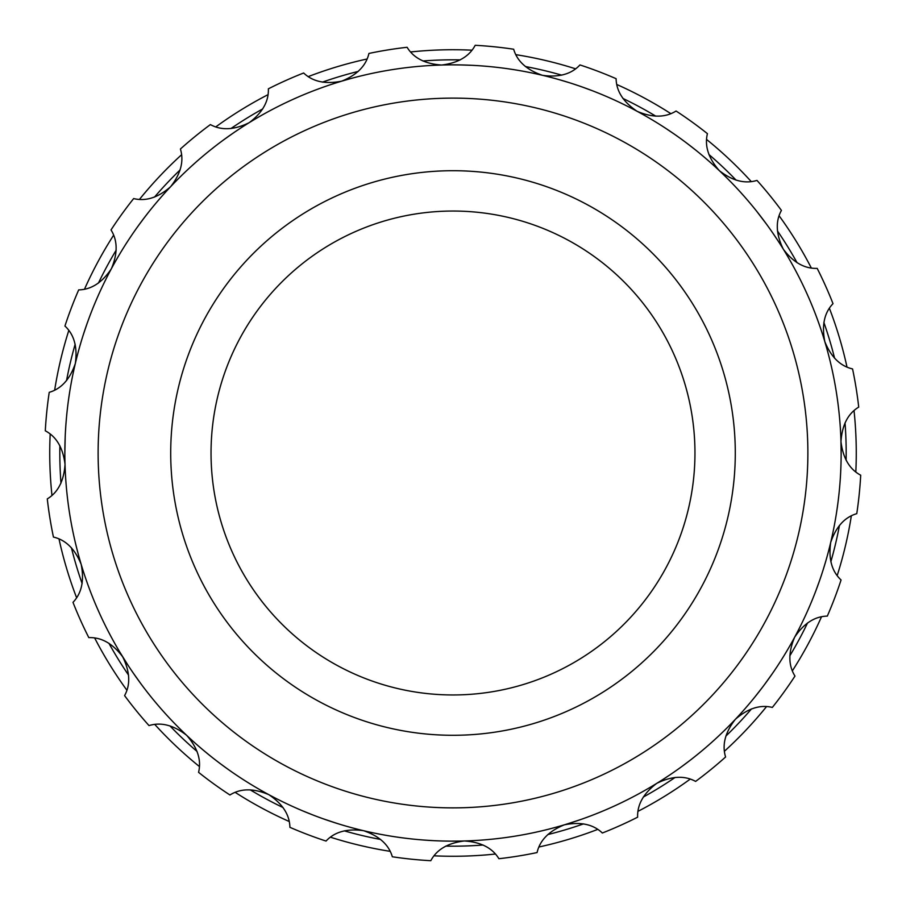 <?xml version="1.0" encoding="UTF-8"?>
<svg xmlns="http://www.w3.org/2000/svg" width="906" height="906" viewBox="0 0 906 906"><rect width="100%" height="100%" fill="white"/><g stroke="black" fill="none" stroke-linecap="round" stroke-linejoin="round"><path stroke-width="1.36" d="M427.836 734.166A282.287 282.287 0 0 0 734.166 478.164A282.287 282.287 0 0 0 478.164 171.834A282.287 282.287 0 0 0 171.834 427.836A282.287 282.287 0 0 0 427.836 734.166M484.631 99.535A354.869 354.869 0 0 0 99.535 421.369A354.869 354.869 0 0 0 421.369 806.465A354.869 354.869 0 0 0 806.465 484.631A354.869 354.869 0 0 0 484.631 99.535M487.598 66.398A388.142 388.142 0 0 0 66.398 418.402A388.142 388.142 0 0 0 418.402 839.602A388.142 388.142 0 0 0 839.602 487.598A388.142 388.142 0 0 0 487.598 66.398M453 211.041A241.959 241.959 0 0 0 211.041 453A241.959 241.959 0 0 0 453 694.959A241.959 241.959 0 0 0 694.959 453A241.959 241.959 0 0 0 453 211.041A241.959 241.959 0 0 1 649.081 594.766M140.679 222.536L141.438 221.517M144.462 217.508L145.911 215.617M138.188 225.968L140.26 223.114M144.745 217.146L145.843 215.707M146.602 214.733L147.134 214.043M64.892 448.21L64.904 446.941M65.017 441.958L65.096 439.535M64.858 454.823L64.858 454.178M64.858 452.456L64.881 448.923M65.028 441.46L65.085 439.738M65.13 438.413L65.164 437.553M137.893 679.625L137.157 678.594M134.167 674.358L132.899 672.524M140.385 683.056L138.312 680.213M133.997 674.121L133.023 672.694M132.276 671.606L131.789 670.882M334.065 822.467L332.853 822.082M328.165 820.519L325.832 819.715M340.373 824.437L339.761 824.256M338.108 823.747L334.744 822.682M327.655 820.349L325.945 819.76M771.017 675.525L770.281 676.567M767.416 680.587L765.955 682.58M773.43 672.037L771.425 674.947M767.099 681.029L766.034 682.49M765.298 683.486L764.777 684.177M841.017 443.181L841.051 444.461M841.119 449.399L841.142 451.868M840.881 438.946L840.995 442.468M841.13 449.931L841.142 451.652M841.142 452.989L841.142 453.849M576.714 820.893L575.514 821.3M570.814 822.829L568.458 823.577M582.966 818.741L582.365 818.945M580.723 819.522L577.394 820.666M570.304 822.988L568.662 823.509M567.394 823.905L566.556 824.154M818.843 582.66L818.163 584.574M817.892 585.31L817.654 585.967M816.578 588.877L815.128 592.694M813.803 596.091L815.23 592.445M759.975 690.519L758.73 692.127M755.887 695.717L753.316 698.888M752.342 700.066L753.486 698.685M686.193 142.718L685.468 142.174M689.409 145.164L691.901 147.1M690.1 145.696L694.879 149.433M759.353 214.677L760.134 215.685M763.135 219.614L764.607 221.585M757.835 212.74L758.922 214.11M763.452 220.045L764.483 221.415M765.276 222.491L765.785 223.182M771.504 231.166L770.983 230.418M773.792 234.484L775.559 237.112M774.279 235.22L777.642 240.26M557.96 79.32L559.183 79.66M563.917 81.042L566.284 81.755M551.573 77.588L552.196 77.746M553.872 78.199L557.269 79.128M564.438 81.2L566.091 81.699M567.36 82.084L568.187 82.344M338.629 82.095L339.852 81.721M344.62 80.294L346.953 79.626M332.332 84.088L332.944 83.896M334.586 83.363L337.949 82.299M345.095 80.158L346.76 79.683M348.029 79.32L348.867 79.094M80.883 563.373L81.166 564.336C74.96 548.979 65.719 539.885 53.443 537.077A408.3 408.3 0 0 1 47.282 498.9C58.041 492.4 63.952 480.871 65.028 464.302C63.001 447.858 56.432 436.692 45.3 430.803A408.3 408.3 0 0 1 49.23 392.332C61.291 388.833 69.989 379.229 75.323 363.51C77.622 347.1 74.167 334.608 64.938 326.035A408.3 408.3 0 0 1 78.686 289.897C91.246 289.637 102.14 282.615 111.347 268.799C117.825 253.555 117.712 240.6 111.019 229.931A408.3 408.3 0 0 1 133.658 198.573C145.855 201.574 158.188 197.61 170.668 186.659C180.86 173.601 184.111 161.053 180.407 149.014A408.3 408.3 0 0 1 210.396 124.586C221.392 130.657 234.337 130.011 249.218 122.661C262.457 112.684 268.833 101.404 268.369 88.822A408.3 408.3 0 0 1 303.657 72.99C312.717 81.687 325.39 84.417 341.664 81.166C357.021 74.96 366.115 65.719 368.923 53.443A408.3 408.3 0 0 1 407.1 47.282C413.6 58.041 425.129 63.952 441.698 65.028C458.142 63.001 469.308 56.432 475.197 45.3A408.3 408.3 0 0 1 513.668 49.23C517.167 61.291 526.771 69.989 542.49 75.323C558.9 77.622 571.392 74.167 579.965 64.938A408.3 408.3 0 0 1 616.103 78.686C616.363 91.246 623.385 102.14 637.201 111.347C652.445 117.825 665.4 117.712 676.069 111.019A408.3 408.3 0 0 1 707.427 133.658C704.426 145.855 708.39 158.188 719.341 170.668C732.399 180.86 744.947 184.111 756.986 180.407A408.3 408.3 0 0 1 781.414 210.396C775.343 221.392 775.989 234.337 783.339 249.218C793.316 262.457 804.596 268.833 817.178 268.369A408.3 408.3 0 0 1 833.01 303.657C824.313 312.717 821.583 325.39 824.834 341.664C831.04 357.021 840.281 366.115 852.557 368.923A408.3 408.3 0 0 1 858.718 407.1C847.959 413.6 842.048 425.129 840.972 441.698C842.999 458.142 849.568 469.308 860.7 475.197A408.3 408.3 0 0 1 856.77 513.668C844.709 517.167 836.012 526.771 830.677 542.49C828.378 558.9 831.833 571.392 841.062 579.965A408.3 408.3 0 0 1 827.314 616.103C814.754 616.363 803.86 623.385 794.653 637.201C788.175 652.445 788.288 665.4 794.981 676.069A408.3 408.3 0 0 1 772.342 707.427C760.145 704.426 747.812 708.39 735.332 719.341C725.14 732.399 721.889 744.947 725.593 756.986A408.3 408.3 0 0 1 695.604 781.414C684.608 775.343 671.663 775.989 656.782 783.339C643.543 793.316 637.167 804.596 637.631 817.178A408.3 408.3 0 0 1 602.343 833.01C593.283 824.313 580.61 821.583 564.336 824.834C548.979 831.04 539.885 840.281 537.077 852.557A408.3 408.3 0 0 1 498.9 858.718C492.4 847.959 480.871 842.048 464.302 840.972C447.858 842.999 436.692 849.568 430.803 860.7A408.3 408.3 0 0 1 392.332 856.77C388.833 844.709 379.229 836.012 363.51 830.677C347.1 828.378 334.608 831.833 326.035 841.062A408.3 408.3 0 0 1 289.897 827.314C289.637 814.754 282.615 803.86 268.799 794.653C253.555 788.175 240.6 788.288 229.931 794.981A408.3 408.3 0 0 1 198.573 772.342C201.574 760.145 197.61 747.812 186.659 735.332C173.601 725.14 161.053 721.889 149.014 725.593A408.3 408.3 0 0 1 124.586 695.604C130.657 684.608 130.011 671.663 122.661 656.782C112.684 643.543 101.404 637.167 88.822 637.631A408.3 408.3 0 0 1 72.99 602.343C81.687 593.283 84.417 580.61 81.166 564.336L80.713 562.807M349.342 78.958L342.094 81.042M341.551 81.2L335.854 82.956M335.401 83.103L334.28 83.465M333.601 83.68L332.287 84.111M435.027 65.277L434.45 65.3M430.441 65.515L435.56 65.255M441.211 65.039L443.125 64.983M444.302 64.96L447.96 64.892M440.814 65.051L439.116 65.107M435.242 65.266L431.947 65.436M430.633 65.504L429.467 65.572M434.484 65.3L440.407 65.062M442.309 65.005L443.26 64.983M463.713 65.005L465.22 65.051M467.134 65.119L468.617 65.175M468.798 65.187L469.999 65.232M471.313 65.289L461.143 64.949M461.097 64.949L452.196 64.858M454.031 64.858L455.027 64.87M568.662 82.491L558.968 79.603M558.979 79.603L555.152 78.539M554.699 78.414L553.555 78.109M552.864 77.927L551.528 77.576M584.461 87.803L585.876 88.312M587.677 88.969L589.07 89.49M589.24 89.558L590.361 89.977M591.595 90.441L581.618 86.783M577.484 85.368L573.566 84.065M575.31 84.632L576.25 84.949M664.959 127.837L668.311 130.056M670.247 131.347L672.037 132.57M673.905 133.85L675.48 134.949M676.442 135.628L679.421 137.746M673.588 133.635L667.495 129.513M673.215 133.375L666.216 128.675M665.117 127.95L664.143 127.316M674.811 134.484L675.593 135.028M777.778 240.464L778.832 242.083M779.613 243.284L778.854 242.117M777.507 240.056L772.773 233.012M771.266 230.826L769.421 228.221M769.488 228.312L770.383 229.569M771.38 230.996L772.048 231.959M770.666 229.965L768.9 227.474M770.055 229.093L770.678 229.999M771.912 231.766L772.603 232.763M766.08 223.589L756.963 211.63M756.091 210.532L755.23 209.456M816.668 317.372L818.39 322.072M818.798 323.227L819.522 325.265M820.258 327.406L820.881 329.229M821.255 330.35L822.388 333.816M820.496 328.108L820.915 329.354M820.134 327.043L817.235 318.889M816.634 317.259L816.295 316.353M816.804 317.712L817.099 318.504M818.027 321.064L819.987 326.613M694.925 149.479L696.578 150.804M697.688 151.698L696.612 150.826M694.676 149.286L687.575 143.76M685.865 142.469L683.305 140.566M683.396 140.634L684.642 141.551M686.035 142.593L686.963 143.307M685.027 141.846L682.569 140.034M684.166 141.211L685.344 142.083M686.578 143.012L687.745 143.895M74.009 536.76L74.167 537.473M75.357 542.649L74.892 540.689M76.534 547.496L77.01 549.353M75.243 542.184L74.938 540.882M74.586 539.353L73.85 536.069M75.844 544.687L76.138 545.876M76.41 546.975L78.165 553.736M77.463 551.108L77.033 549.444M76.568 547.62L75.187 541.947M65.187 437.054L64.858 452.774M64.858 453.487L64.858 454.869M66.818 414.099L66.738 414.823M66.138 421.562L66.432 418.13M65.889 424.688L65.855 425.288M65.866 425.084L65.742 426.907M65.912 424.438L66.002 423.283M66.557 416.737L66.885 413.385M66.081 422.196L65.991 423.419M65.9 424.54L65.459 431.516M65.617 428.798L65.73 427.088M65.855 425.208L66.319 419.387M83.352 334.608L86.047 326.522M86.908 324.054L87.429 322.581M87.033 323.691L89.082 318.04M87.078 323.567L83.816 333.17M83.42 334.416L83.058 335.537M84.609 330.747L86.432 325.401M94.303 304.699L95.56 301.698M95.402 302.083L96.58 299.32M147.44 213.657L143.76 218.425M144.507 217.451L138.958 224.892M138.686 225.277L137.995 226.228M137.576 226.806L136.772 227.927M157.066 201.845L159.818 198.652M158.924 199.671L160.883 197.429M223.997 139.615L230.917 134.666M233.023 133.216L234.36 132.299M235.345 131.63L238.38 129.592M233.386 132.956L234.473 132.219M233.046 133.205L225.209 138.731M224.156 139.501L223.204 140.192M227.281 137.236L232.117 133.839M80.26 561.267L79.853 559.829M80.6 562.4L79.15 557.349M70.102 516.545L70.43 518.538M66.84 492.151L67.044 494.155M65.13 467.587L65.209 469.602M64.994 442.977L64.938 444.993M69.196 395.118L68.901 397.111M79.603 347.021L79.06 348.957A388.142 388.142 0 0 0 73.646 370.905L73.216 372.876M105.877 279.342L104.971 281.154M117.576 257.689L116.568 259.433M130.634 236.828L129.513 238.505M176.523 180.577L175.118 182.015M194.348 163.601L192.853 164.949M213.216 147.791L211.63 149.037M252.763 120.498L251.041 121.54M274.235 108.471L272.457 109.411M296.443 97.837L294.597 98.652M319.263 88.629L317.372 89.332M342.627 80.883L340.701 81.461M365.311 74.892L363.351 75.357M389.455 70.102L387.462 70.43M413.849 66.84L411.845 67.044M463.023 64.994L461.007 64.938M486.443 66.308L484.438 66.138A388.142 388.142 0 0 1 486.443 66.308M510.882 69.196L508.889 68.901A388.142 388.142 0 0 1 510.882 69.196M535.095 73.646L533.124 73.216A388.142 388.142 0 0 1 535.095 73.646M582.433 87.078L580.531 86.41M604.302 95.56L602.445 94.779M626.658 105.877L624.846 104.971M648.311 117.576L646.567 116.568M707.348 159.818L705.819 158.493M725.423 176.523L723.985 175.118M742.399 194.348L741.051 192.853M772.795 233.046L771.652 231.381M785.502 252.763L784.46 251.041M797.529 274.235L796.589 272.457M808.163 296.443L807.348 294.597M826.046 345.82L824.539 340.701M823.407 337.021L824.505 340.565M370.905 832.354A388.142 388.142 0 0 0 372.876 832.784L370.905 832.354M395.118 836.804A388.142 388.142 0 0 0 397.111 837.099L395.118 836.804M421.562 839.862L419.557 839.692A388.142 388.142 0 0 0 419.784 839.715M831.108 365.311L830.643 363.351M835.898 389.455L835.57 387.462M839.16 413.849L838.956 411.845M840.87 438.413L840.791 436.398M841.006 463.023L841.062 461.007M839.692 486.443L839.862 484.438M836.804 510.882L837.099 508.889M832.354 535.095L832.784 533.124M826.397 558.979L826.94 557.043M815.989 590.44L819.59 580.531M810.44 604.302L811.221 602.445M800.123 626.658L801.029 624.846M788.424 648.311L789.432 646.567M775.366 669.172L776.487 667.495M759.681 690.916L761.108 689.058M746.182 707.348L747.507 705.819M729.477 725.423L730.882 723.985M692.784 758.209L694.37 756.963A388.142 388.142 0 0 0 711.652 742.399L713.147 741.051M672.954 772.795L674.619 771.652M653.237 785.502L654.959 784.46M631.765 797.529L633.543 796.589M609.557 808.163L611.403 807.348M586.737 817.371L588.628 816.668M563.373 825.117L565.299 824.539M540.689 831.108L542.649 830.643M516.545 835.898L518.538 835.57M492.151 839.16L494.155 838.956M467.587 840.87L469.602 840.791M442.977 841.006L444.993 841.062M347.021 826.397L348.957 826.94M323.487 818.899L336.839 823.35M301.698 810.44L303.555 811.221M279.342 800.123L281.154 801.029M257.689 788.424L259.433 789.432M236.828 775.366L238.505 776.487M216.828 761.017L219.343 762.931M198.652 746.182L202.695 749.647M180.577 729.477L182.015 730.882M163.601 711.652L164.949 713.147M147.791 692.784L149.037 694.37M133.205 672.954L140.577 683.317M119.819 652.093L127.791 664.879M108.471 631.765L109.411 633.543M97.837 609.557L98.652 611.403M88.629 586.737L89.332 588.628M81.008 563.781L81.166 564.336C85.889 579.376 85.889 579.376 81.166 564.336L81.461 565.299M84.564 575.117L83.782 572.717M82.457 568.549L81.891 566.726M126.636 663.09L126.138 662.32M124.439 659.647L122.82 657.043M124.632 659.942L125.153 660.768M125.311 661.018L125.73 661.674M124.213 659.285L123.261 657.756M126.851 663.43L126.183 662.388M127.157 663.905L128.493 665.955M131.506 670.474L133.307 673.124M141.008 683.894L141.823 685.004M206.477 752.807L207.361 753.52M208.663 754.585L207.95 754.007M205.503 751.991L203.057 749.953M205.775 752.218L206.534 752.841M205.175 751.731L203.816 750.587M203.488 750.315L210.317 755.921M208.98 754.834L208.018 754.064M209.411 755.196L211.325 756.714M228.958 769.953L224.79 766.963M223.805 766.25L222.061 764.958M220.249 763.611L218.72 762.456M220.554 763.849L227.734 769.081M228.799 769.84L229.75 770.519M225.662 767.597L220.917 764.109M219.365 762.943L218.606 762.376M324.054 819.092L324.869 819.375M337.281 823.486L338.414 823.837M339.093 824.052L340.418 824.449M456.375 841.13L456.952 841.119M460.973 841.062L452.456 841.142M450.191 841.13L448.277 841.108M449.455 841.119L446.443 841.085M444.574 841.051L443.815 841.028M447.689 841.108L449.059 841.119M450.576 841.13L459.455 841.085M460.769 841.062L461.947 841.04M456.918 841.119L451.029 841.13M449.093 841.119L448.142 841.108M560.316 826.012L555.378 827.393M554.2 827.722L552.105 828.277M549.908 828.843L548.051 829.318M546.907 829.613L543.362 830.474M550.293 828.752L558.866 826.431M560.123 826.068L561.244 825.74M556.409 827.11L550.689 828.65M548.843 829.126L547.926 829.352M764.483 684.585L772.682 673.135M772.943 672.75L773.611 671.776M774.007 671.187L774.789 670.044M667.722 776.34L663.249 779.262M671.539 773.769L667.28 776.635M666.261 777.303L664.449 778.492M662.546 779.715L660.927 780.745M659.93 781.38L656.827 783.316M662.875 779.511L670.281 774.619M671.369 773.883L672.343 773.226M661.618 780.315L660.814 780.825M689.862 760.485L685.785 763.588M684.8 764.324L683.067 765.604M681.233 766.952L679.681 768.073M678.719 768.764L675.74 770.87M681.55 766.714L688.662 761.402M689.704 760.61L690.632 759.896M686.635 762.943L681.912 766.453M680.338 767.597L679.568 768.152M840.813 468.889L840.791 469.58M841.142 454.348L840.927 440.271M840.915 439.806L840.87 438.629M566.08 824.301L579.478 819.953M579.919 819.805L581.029 819.42M581.709 819.183L583.011 818.718M816.714 588.504L817.201 587.201M818.933 582.422L819.386 581.12M819.568 580.599L819.001 582.207M818.945 582.388L818.673 583.124M826.181 559.727L824.732 564.653M824.381 565.82L823.747 567.892M823.067 570.055L822.489 571.879M822.127 573.011L820.983 576.476M823.192 569.681L825.762 561.188M826.125 559.919L826.397 558.957M825.038 563.623L823.328 569.251M822.739 571.108L822.444 572.014M761.855 688.073L754.845 697.02M756.136 695.412L756.997 694.324M752.354 700.066L750.995 701.697M82.99 570.248L83.499 571.856M456.771 64.881L457.7 64.892M458.515 64.904L460.373 64.926M466.352 65.085L467.27 65.119M577.903 85.504L578.787 85.81M579.557 86.07L580.587 86.432M586.941 88.709L587.801 89.026M772.388 232.434L771.901 231.732M771.425 231.053L771.006 230.452M687.428 143.658L686.748 143.137M686.091 142.638L685.502 142.197M759.262 691.448L759.783 690.768M818.446 583.77L818.741 582.954M433.362 840.643L423.487 840.021M313.17 815.083L303.986 811.391M250.169 789.817A393.181 393.181 0 0 0 283.08 807.563M344.257 830.847A393.181 393.181 0 0 0 380.633 839.466M445.752 846.113A393.181 393.181 0 0 0 483.125 845.026M547.745 834.596A393.181 393.181 0 0 0 583.566 823.871M643.283 797.076A393.181 393.181 0 0 0 675.106 777.439M725.853 736.102A393.181 393.181 0 0 0 751.504 708.9M789.817 655.831A393.181 393.181 0 0 0 807.563 622.92M830.847 561.743A393.181 393.181 0 0 0 839.466 525.367M846.113 460.248A393.181 393.181 0 0 0 845.026 422.875M834.596 358.255A393.181 393.181 0 0 0 823.871 322.434M797.076 262.717A393.181 393.181 0 0 0 777.439 230.894M736.102 180.147A393.181 393.181 0 0 0 708.9 154.496M706.725 139.569A403.261 403.261 0 0 1 751.131 181.449M779.205 215.911A403.261 403.261 0 0 1 811.255 267.859M829.454 308.425A403.261 403.261 0 0 1 846.963 366.896M854.052 410.78A403.261 403.261 0 0 1 855.83 471.788M851.312 516.024A403.261 403.261 0 0 1 837.235 575.412M821.425 616.963A403.261 403.261 0 0 1 792.456 670.689M766.431 706.725A403.261 403.261 0 0 1 724.551 751.131M690.089 779.205A403.261 403.261 0 0 1 638.141 811.255M597.575 829.454A403.261 403.261 0 0 1 539.104 846.963M495.22 854.052A403.261 403.261 0 0 1 434.212 855.83M389.976 851.312A403.261 403.261 0 0 1 330.588 837.235M289.037 821.425A403.261 403.261 0 0 1 235.311 792.456M256.919 311.234A241.959 241.959 0 0 0 453 694.959M655.831 116.183A393.181 393.181 0 0 0 622.92 98.437M561.743 75.153A393.181 393.181 0 0 0 525.367 66.534M460.248 59.887A393.181 393.181 0 0 0 422.875 60.974M358.255 71.404A393.181 393.181 0 0 0 322.434 82.129M262.717 108.924A393.181 393.181 0 0 0 230.894 128.561M180.147 169.898A393.181 393.181 0 0 0 154.496 197.1M116.183 250.169A393.181 393.181 0 0 0 98.437 283.08M75.153 344.257A393.181 393.181 0 0 0 66.534 380.633M59.887 445.752A393.181 393.181 0 0 0 60.974 483.125M71.404 547.745A393.181 393.181 0 0 0 82.129 583.566M108.924 643.283A393.181 393.181 0 0 0 128.561 675.106M169.898 725.853A393.181 393.181 0 0 0 197.1 751.504M199.275 766.431A403.261 403.261 0 0 1 154.869 724.551M126.795 690.089A403.261 403.261 0 0 1 94.745 638.141M76.546 597.575A403.261 403.261 0 0 1 59.037 539.104M51.948 495.22A403.261 403.261 0 0 1 50.17 434.212M54.688 389.976A403.261 403.261 0 0 1 68.765 330.588M84.575 289.037A403.261 403.261 0 0 1 113.544 235.311M139.569 199.275A403.261 403.261 0 0 1 181.449 154.869M215.911 126.795A403.261 403.261 0 0 1 267.859 94.745M308.425 76.546A403.261 403.261 0 0 1 366.896 59.037M410.78 51.948A403.261 403.261 0 0 1 471.788 50.17M516.024 54.688A403.261 403.261 0 0 1 575.412 68.765M616.963 84.575A403.261 403.261 0 0 1 670.689 113.544"/></g></svg>
